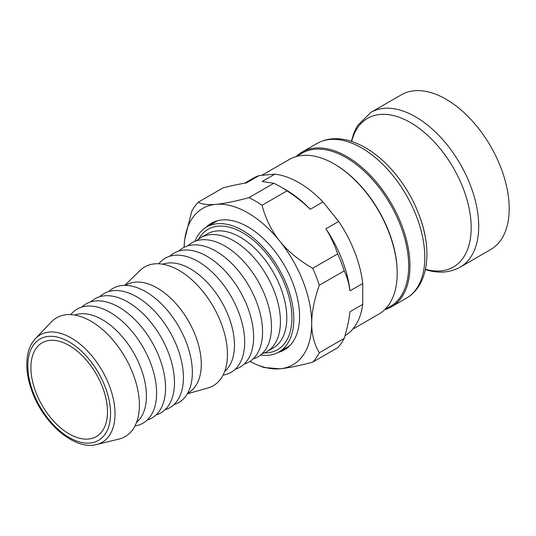 <?xml version="1.0" encoding="UTF-8"?>
<svg xmlns="http://www.w3.org/2000/svg" width="536" height="536" viewBox="0 0 536 536"><rect width="100%" height="100%" fill="white"/><g stroke="black" fill="none" stroke-linecap="round" stroke-linejoin="round"><path stroke-width="0.8" d="M194.916 241.347A72.199 41.681 60 0 1 206.668 226.983A72.199 41.681 60 0 1 266.734 251.297A72.199 41.681 60 0 1 278.867 352.031A72.199 41.681 60 0 1 260.55 355.026M196.732 240.718A65.881 38.036 60 0 1 200.893 237.609A65.881 38.036 60 0 1 255.706 259.793A65.881 38.036 60 0 1 266.774 351.717A65.881 38.036 60 0 1 262.004 353.767M51.222 418.375A54.149 31.262 60 0 1 42.123 342.826A54.149 31.262 60 0 1 87.174 361.056A54.149 31.262 60 0 1 96.272 436.612A54.149 31.262 60 0 1 51.222 418.375M35.43 338.598L51.376 321.915A68.588 39.597 60 0 1 113.659 340.889A68.588 39.597 60 0 1 119.005 439.058L96.581 444.525A62.022 35.812 -120 0 0 91.75 355.757A62.022 35.812 -120 0 0 35.43 338.598L32.16 342.812C28.837 348.212 27.055 354.752 26.8 362.437C26.532 372.413 28.616 382.938 33.058 394.02C45.212 425.169 75.288 450.354 96.581 444.525M187.801 245.877A65.881 38.036 60 0 1 246.768 264.952A65.881 38.036 60 0 1 253.072 358.926M178.863 251.036A65.881 38.036 60 0 1 237.837 270.111A65.881 38.036 60 0 1 244.135 364.085M169.932 256.188A65.881 38.036 60 0 1 228.905 275.27A65.881 38.036 60 0 1 235.204 369.244M158.763 263.772A65.881 38.036 60 0 1 219.968 280.429A65.881 38.036 60 0 1 223.05 375.126M162.73 264.208A62.27 35.952 60 0 1 211.11 286.76A62.27 35.952 60 0 1 224.658 371.468M124.761 285.366L140.037 270.466A68.588 39.597 60 0 1 201.724 290.05A68.588 39.597 60 0 1 207.888 387.997L187.352 393.772M125.391 285.373L126.128 284.951A62.27 35.952 60 0 1 177.932 305.915A62.27 35.952 60 0 1 188.391 392.801L187.66 393.223M108.667 291.557A65.881 38.036 60 0 1 167.641 310.639A65.881 38.036 60 0 1 173.939 404.613M99.736 296.716A65.881 38.036 60 0 1 158.71 315.798A65.881 38.036 60 0 1 165.008 409.772M90.805 301.875A65.881 38.036 60 0 1 149.772 320.957A65.881 38.036 60 0 1 156.07 414.931M81.867 307.034A65.881 38.036 60 0 1 140.841 326.109A65.881 38.036 60 0 1 147.139 420.083M70.698 314.619A65.881 38.036 60 0 1 131.903 331.268A65.881 38.036 60 0 1 134.985 425.966M74.672 315.047A62.27 35.952 60 0 1 123.052 337.6A62.27 35.952 60 0 1 136.6 422.314M215.003 222.172A72.735 41.996 60 0 1 216.316 221.067M288.81 346.638A72.735 41.996 60 0 1 287.202 347.221M273.836 183.272A99.267 57.312 60 0 1 280.422 186.716A99.267 57.312 60 0 1 287.001 190.87L262.057 205.268A99.267 57.312 -120 0 0 248.898 197.67L273.836 183.272L262.091 181.516L274.854 174.153L259.183 175.553L246.419 182.917C239.867 183.949 232.128 185.577 223.184 187.794L198.246 202.193A99.267 57.312 -120 0 0 191.667 211.559L184.779 239.103A90.242 52.106 -120 0 0 184.096 247.351M344.233 338.377A99.267 57.312 60 0 1 337.653 347.743L312.709 362.142A99.267 57.312 -120 0 0 319.295 352.775L344.233 338.377C347.147 328.662 349.057 319.784 349.975 311.744L362.738 304.374L362.738 283.484L349.975 290.847C349.057 283.866 347.147 277.199 344.233 270.848L319.295 285.246A99.267 57.312 -120 0 0 312.709 268.281L337.653 253.883A99.267 57.312 60 0 1 344.233 270.848M262.057 205.268C265.722 219.063 271.631 231.029 279.779 241.167A90.242 52.106 -120 0 0 215.968 204.323C224.115 203.6 235.096 201.382 248.898 197.67M319.295 285.246C314.223 299.818 311.684 312.535 311.684 323.402A90.242 52.106 -120 0 0 279.779 241.167C287.933 251.304 298.907 260.342 312.709 268.281M312.709 362.142C298.907 365.847 287.933 368.065 279.779 368.795A90.242 52.106 -120 0 0 311.684 323.402C311.684 334.27 314.223 344.058 319.295 352.775M279.779 368.795L263.759 367.482L257.421 364.929A90.242 52.106 -120 0 0 279.779 368.795M249.937 361.398A90.242 52.106 -120 0 0 257.421 364.929M198.246 202.193C201.911 204.343 207.814 205.054 215.968 204.323A90.242 52.106 -120 0 0 184.779 239.103M244.563 183.225L253.354 178.146A91.147 52.622 60 0 1 259.183 175.553M274.854 174.153A91.147 52.622 60 0 1 322.994 201.945L310.237 209.315C303.684 202.836 295.939 196.685 287.001 190.87M349.975 290.847A91.147 52.622 -120 0 0 325.901 228.805L338.665 221.442L322.994 201.945M338.665 221.442A91.147 52.622 60 0 1 362.738 283.484M362.738 304.374A91.147 52.622 60 0 1 345.01 335.724M206.018 227.371A73.097 42.203 60 0 1 211.325 223.251A73.097 42.203 60 0 1 279.343 257.374A73.097 42.203 60 0 1 292.636 342.243A73.097 42.203 60 0 1 284.422 349.867A73.097 42.203 60 0 1 278.204 352.4M310.237 209.315A91.147 52.622 -120 0 0 286.164 190.032L280.422 186.716M337.653 253.883C334.538 244.704 330.625 236.349 325.901 228.805M296.133 156.572L301.929 153.229A88.44 51.061 60 0 1 406.549 245.997A88.44 51.061 60 0 1 390.369 306.411L384.573 309.754M296.234 156.519A89.344 51.583 60 0 1 302.116 152.077A89.344 51.583 60 0 1 407.802 245.79A89.344 51.583 60 0 1 391.454 306.827A89.344 51.583 60 0 1 384.674 309.701M334.022 163.875L334.658 164.244A88.44 51.061 60 0 1 395.065 252.624A88.44 51.061 60 0 1 397.196 272.556L397.196 273.293A89.344 51.583 -120 0 0 395.039 253.16A89.344 51.583 -120 0 0 334.022 163.875A89.344 51.583 -120 0 0 289.353 159.447L261.876 175.312M352.621 329.251L378.691 314.197A89.344 51.583 -120 0 0 397.196 273.293M370.865 112.386A89.344 51.583 -120 0 1 476.558 206.099A89.344 51.583 -120 0 1 460.21 267.129L490.695 249.528A89.344 51.583 -120 0 0 507.043 188.498A89.344 51.583 -120 0 0 401.357 94.785L370.865 112.386L357.465 125.679L353.981 132.673L351.341 141.316M200.893 237.609L207.278 233.924A65.881 38.036 60 0 1 262.084 256.114A65.881 38.036 60 0 1 281.346 339.978A65.881 38.036 60 0 1 273.159 348.032L266.774 351.717M264.322 352.936A69.492 40.12 -120 0 0 286.157 341.191A69.492 40.12 -120 0 0 265.836 252.724A69.492 40.12 -120 0 0 198.608 239.13M88.621 358.752A58.511 33.781 60 0 1 105.726 433.235A58.511 33.781 60 0 1 49.774 420.686A58.511 33.781 60 0 1 32.669 346.202A58.511 33.781 60 0 1 88.621 358.752M351.67 141.424A85.834 49.553 60 0 1 410.107 122.369A85.834 49.553 60 0 1 469.114 208.37A85.834 49.553 60 0 1 426.207 269.44A85.834 49.553 60 0 1 425.463 269.24M422.643 237.227A89.344 51.583 60 0 1 406.295 298.264C428.237 285.735 432.364 251.511 420.063 217.603A86.43 49.902 -120 0 0 393.685 171.922C379.622 155.567 364.547 145.082 348.454 140.466C336.809 137.33 326.31 138.348 316.95 143.514A89.344 51.583 60 0 1 345.264 140.981A89.344 51.583 60 0 1 422.643 237.227M424.747 234.326A86.43 49.902 -120 0 0 420.063 217.603M278.867 352.031L289.695 345.78M206.668 226.983L217.502 220.732M460.21 267.129C450.521 272.456 439.755 273.514 427.916 270.312L425.39 269.575M316.95 143.514L302.116 152.077M406.295 298.264L391.454 306.827"/></g></svg>
